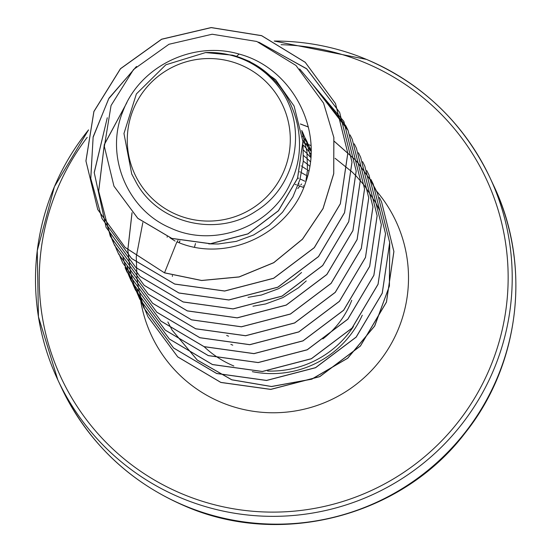 <?xml version="1.0" encoding="UTF-8"?>
<svg xmlns="http://www.w3.org/2000/svg" width="551" height="551" viewBox="0 0 551 551"><rect width="100%" height="100%" fill="white"/><g stroke="black" fill="none" stroke-linecap="round" stroke-linejoin="round"><path stroke-width="0.83" d="M177.105 214.807A81.582 81.204 154.9 0 1 133.679 108.499A81.582 81.204 154.9 0 1 240.463 64.818A81.582 81.204 154.9 0 1 283.889 171.127A81.582 81.204 154.9 0 1 177.105 214.807M322.865 338.92A88.194 87.788 -25.1 0 0 351.758 300.274M267.621 371.043A98.781 98.319 -25.1 0 0 353.439 326.564M177.945 240.36A98.781 98.319 -25.1 0 0 177.622 241.276M172.373 275.472A98.781 98.319 -25.1 0 0 172.401 276.382M232.756 345.153L230.848 344.354M295.205 184.42L296.479 184.84M298.036 185.384L303.208 187.416M135.711 181.513L131.744 174.054L123.961 133.521L136.379 93.939L165.858 64.791L205.592 52.559L232.605 55.183A88.194 87.788 154.9 0 1 243.053 58.785A88.194 87.788 154.9 0 1 243.549 58.991L249.679 61.498L275.596 79.668L294.096 106.061L302.898 141.504L297.54 178.262L278.372 210.751L247.909 233.844L210.516 243.694L171.809 238.383L137.791 218.299L113.947 186.135L104.359 146.545L111.054 105.523L133.569 69.488L168.95 44.28L212.156 34.231L256.78 41.47L295.977 65.479L323.568 103.133L333.83 137.433L333.713 173.606L323.017 208.533L302.471 239.141L273.702 262.662L239.106 276.898L201.618 280.452L164.522 272.807L176.926 241.834C226.309 263.585 289.44 234.12 305.839 181.796C324.773 130.215 292.009 67.952 239.12 54.067C192.519 40.347 139.424 66.85 122.956 111.254C104.697 155.106 126.634 209.552 170.397 227.962C213.161 248.136 270.217 227.721 290.356 183.393C312.479 139.961 292.918 81.913 248.597 61.216C261.394 67.897 271.932 77.154 280.197 89C308.119 126.875 296.617 186.431 256.063 211.081C216.894 237.722 157.476 223.616 135.711 181.513L131.613 173.765M175.115 241.083L169.977 237.791M167.139 237.199L167.153 236.703M228.569 336.206L226.661 335.414M297.719 177.925L298.683 178.331M303.036 144.844L303.27 161.229L299.937 179.578L292.918 196.824L282.525 212.231L269.219 225.132L253.591 234.981L236.324 241.366L218.189 244.003L208.712 243.866M301.831 131.131L306.962 151.511L307.465 170.169L305.757 182.037M301.721 130.477L302.905 132.839M302.609 132.199L306.824 142.282L310.716 157.496M302.079 132.75L302.382 133.239M302.878 134.038L304.91 137.55M305.337 138.335L307.107 141.814M306.804 141.139L310.978 151.112M302.513 136.214L303.794 137.991M304.359 138.797L306.576 142.192M307.065 142.978L309.104 146.49M309.531 147.282L310.978 150.106M302.864 140.326L304.951 142.874M305.578 143.68L307.995 146.945M308.546 147.744L310.764 151.126M303.043 144.865L305.846 147.888M306.542 148.68L309.159 151.835M309.772 152.62L310.902 154.115M301.542 272.49L294.358 278.785L278.73 288.641L261.463 295.019L248.053 297.347M303.443 150.134L306.473 153.04M307.231 153.812L310.055 156.849M306.246 280.927L298.552 287.732L282.918 297.581L265.658 303.959L252.964 306.218M303.532 155.547L306.817 158.344M307.63 159.074L310.323 161.643M303.284 161.112L306.852 163.792M307.72 164.487L309.703 166.147M301.046 165.872L301.404 166.085M302.664 166.857L306.556 169.405M307.472 170.052L308.794 171.017M299.634 171.76L300.288 172.091M301.631 172.794L305.881 175.204M306.852 175.797L307.534 176.224M300.116 178.951L304.793 181.196M239.12 54.067L236.544 56.367M136.538 66.457L108.988 98.14L93.167 136.813L90.729 178.372L101.901 218.375L131.627 258.495L174.729 284.027L224.608 290.983L273.62 278.234L314.263 247.626L340.325 203.739L347.791 153.164L335.476 103.526L305.22 62.277L261.587 35.629L211.178 27.55L161.636 39.19L120.462 68.689L93.89 111.474L85.922 160.94L97.727 209.47L125.105 247.392L164.556 272.883L201.652 280.521L239.141 276.974L273.737 262.731L302.506 239.217L323.051 208.609L333.748 173.682L333.865 137.509L323.582 103.168M113.967 186.176L137.826 218.375L171.843 238.459L210.551 243.769L247.943 233.92L278.407 210.826L297.574 178.338L302.933 141.573L294.11 106.095M248.597 61.216L249.679 61.498M164.556 272.883L125.139 247.468L97.761 209.545L85.956 161.016L93.925 111.55L120.497 68.765L161.67 39.266L211.212 27.626L261.622 35.705L305.254 62.353L335.511 103.595L347.826 153.24L340.36 203.815L314.304 247.702L273.654 278.31L224.643 291.059L174.763 284.096L131.661 258.571L101.935 218.444L90.791 178.669L93.105 137.33L108.671 98.787L135.877 67.112M259.266 42.42L306.811 68.937L339.636 112.404M339.657 112.445L352.006 162.132L344.561 212.72L318.512 256.621L277.862 287.243L228.844 299.999L178.958 293.042L135.849 267.504L106.116 227.377L94.242 172.697L107.211 118.045M299.772 69.116L343.879 121.468L356.201 171.106L348.749 221.674L322.7 265.568L282.064 296.176L233.059 308.939L183.187 301.996L140.071 276.485L110.331 236.372L98.698 191.183L104.304 144.72M104.339 144.624L126.744 102.872M313.099 85.04L348.087 130.435L360.395 180.074L352.929 230.649L326.867 274.529L286.224 305.137L237.212 317.886L187.34 310.929L144.245 285.404L114.512 245.285L110.655 236.138M350.064 134.878L352.247 139.313L364.576 188.965L357.131 239.547L331.082 283.455L290.425 314.07L241.407 326.826L191.521 319.862L148.412 294.33L118.685 254.197L116.674 249.686M354.259 143.832L356.442 148.281L368.771 197.919L361.325 248.494L335.277 292.388L294.633 323.003L245.629 335.766L195.75 328.823L152.641 303.312L122.901 263.199L120.876 258.646M360.636 157.228L372.965 206.9L365.499 257.469L339.444 301.356L298.8 331.957L249.796 344.712L199.923 337.763L156.821 312.245L127.088 272.125L125.091 267.648M362.613 161.657L364.824 166.154L377.153 215.806L369.7 266.388L343.645 310.282L302.995 340.904L253.97 353.659L204.09 346.696L160.982 321.157L131.255 281.024L129.251 276.526M364.824 166.154L377.111 215.73L369.666 266.312L343.61 310.213L302.96 340.828L253.935 353.584L204.056 346.62L160.947 321.081L131.221 280.955L127.426 271.946M366.814 170.624L369.012 175.094L381.34 224.739L373.895 275.314L347.846 319.215L307.203 349.837L258.192 362.592L208.312 355.643L165.197 330.125L135.456 290.005L133.438 285.459M369.012 175.094L381.306 224.663L373.86 275.245L347.812 319.139L307.169 349.761L258.157 362.524L208.278 355.574L165.162 330.056L135.422 289.936L131.62 280.9M373.206 184.048L385.535 233.727L378.076 284.295L352.02 328.176L311.377 358.784L262.372 371.539L212.5 364.59L169.398 339.079L139.658 298.966L135.808 289.833M370.995 179.55L373.185 184.013L385.5 233.652L378.041 284.22L351.986 328.1L311.343 358.708L262.338 371.464L212.466 364.514L169.364 339.003L139.623 298.89L134.162 285.17M135.773 289.757L132.674 280.39M132.667 280.349L131.386 275.548M131.372 275.507L130.277 270.61M130.27 270.569L127.832 249.954M127.832 249.906L132.054 212.748M300.398 124.023L308.34 127.012M334.367 141.421L355.133 159.762M355.161 159.79L358.536 163.619M358.563 163.654L370.334 179.908L375.183 188.483M370.355 179.943L377.401 193.008L389.722 242.654L382.263 293.228L356.208 337.122L315.558 367.731L266.539 380.486L216.66 373.523L173.558 347.991L143.825 307.864L138.335 294.089M138.322 294.048L136.868 289.337M381.561 201.88L393.91 251.559L386.465 302.141L360.416 346.049L319.766 376.664L270.748 389.426L220.868 382.47L177.753 356.938L148.019 316.811L144.19 307.727M144.176 307.685L142.537 303.043M389.736 242.936L389.426 285.976L374.742 325.958L347.715 358.233L311.825 379.178L271.547 386.561L231.785 379.832L197.292 360.127L172.091 330.097M167.876 321.977L172.057 330.021L167.91 322.053M258.515 42.124L306.528 68.641L339.643 112.411L351.972 162.063L344.527 212.645L318.478 256.546L277.828 287.167L228.81 299.923L178.923 292.967L135.815 267.435L106.081 227.301L94.207 172.504L107.28 117.756M299.606 68.951L343.845 121.392L356.166 171.03L348.714 221.598L322.666 265.492L282.029 296.101L233.025 308.863L183.146 301.92L140.037 276.409L110.296 236.303L98.657 191.052L104.304 144.548M104.339 144.445L126.916 102.548M313.023 84.937L345.849 125.89M345.87 125.924L348.053 130.36L360.361 180.005L352.895 230.573L326.833 274.453L286.189 305.061L237.178 317.81L187.306 310.854L144.204 285.328L114.477 245.216L107.514 226.702M352.247 139.313L364.542 188.89L357.096 239.478L331.048 283.379L290.391 314.001L241.372 326.757L191.486 319.794L148.377 294.255L118.644 254.121L116.654 249.644M116.64 249.61L114.822 245.05M356.442 148.281L368.736 197.843L361.291 248.418L335.242 292.312L294.599 322.927L245.594 335.69L195.715 328.747L152.606 303.236L122.859 263.123L120.855 258.612M120.841 258.571L119.016 253.997M358.439 152.758L360.623 157.187L372.931 206.832L365.465 257.4L339.409 301.28L298.766 331.881L249.755 344.637L199.889 337.687L156.787 312.169L127.047 272.056L125.07 267.607M129.216 276.45L127.405 271.912M127.391 271.87L125.745 267.221M125.731 267.187L122.969 257.586M133.404 285.384L131.599 280.865M131.586 280.824L128.466 271.423M128.459 271.381L127.178 266.581M134.12 285.094L131.358 275.514M131.352 275.472L130.25 270.575M130.243 270.534L127.798 249.927M127.798 249.879L132.013 212.707M300.385 123.954L308.326 126.95M334.361 141.366L355.126 159.714M355.154 159.749L358.529 163.578M358.556 163.613L370.32 179.867M375.203 188.518L377.366 192.933L389.688 242.578L382.229 293.153L356.166 337.047L315.516 367.655L266.505 380.41L216.626 373.447L173.524 347.915L143.79 307.789L138.315 294.055M138.301 294.014L136.848 289.303M379.398 197.485L381.54 201.838L393.869 251.49L386.43 302.072L360.382 345.973L319.732 376.595L270.713 389.35L220.834 382.394L177.718 356.869L147.985 316.735L144.169 307.692M144.155 307.651L142.509 303.009M142.502 302.967L141.035 298.249M141.028 298.208L139.747 293.407M139.734 293.366L138.632 288.462M138.625 288.421L137.716 283.448M137.709 283.4L136.992 278.324M136.985 278.283L136.262 256.862M136.262 256.814L142.812 222.576M302.981 142.668L305.054 143.363M305.95 143.673L307.189 144.114M307.479 144.224L307.899 144.383M308.381 144.555L310.881 145.526M335.098 158.302L352.082 171.967M352.123 172.002L356.318 176.203M356.352 176.237L364.335 185.453M364.363 185.494L375.865 202.926M375.899 202.988L379.481 210.048M389.743 243.129L389.357 286.114L374.618 326.027L347.585 358.24L311.721 379.129L271.485 386.485L231.764 379.763L197.299 360.085L172.105 330.104M205.592 52.559A87.657 87.251 154.9 0 1 280.197 89M299.875 186.066A1.949 0.537 37.4 0 1 299.854 186.1L297.815 188.559M298.69 183.524L299.041 184.268M493.538 185.294C531.632 264.439 520.199 364.177 465.23 432.859C402.023 516.301 281.079 547.976 185.205 506.155C129.237 482.015 88.002 442.536 61.492 387.718A238.555 237.453 -25.1 0 0 184.881 505.804A238.555 237.453 -25.1 0 0 449.168 450.787A238.555 237.453 -25.1 0 0 493.538 185.294L489.88 177.491A238.555 237.453 154.9 0 1 445.511 442.976A238.555 237.453 154.9 0 1 181.224 498.001A238.555 237.453 154.9 0 1 57.834 379.914A238.555 237.453 154.9 0 1 88.532 129.905M274.219 41.05A238.555 237.453 154.9 0 1 366.456 59.391M281.093 44.693A234.657 233.569 154.9 0 1 364.817 62.649A234.657 233.569 154.9 0 1 489.722 368.44A234.657 233.569 154.9 0 1 182.581 494.068A234.657 233.569 154.9 0 1 87.196 137.364M362.262 315.193A98.781 98.319 154.9 0 1 252.33 371.663M376.423 190.949A134.919 134.299 154.9 0 1 382.408 357.461A134.919 134.299 154.9 0 1 221.302 402.388A134.919 134.299 154.9 0 1 140.106 296.851M233.865 366.016A98.781 98.319 154.9 0 1 220.593 359.259M220.414 359.149A98.781 98.319 154.9 0 1 204.166 346.724M179.371 242.192A98.781 98.319 154.9 0 1 179.86 240.87M366.491 59.405A238.555 237.453 154.9 0 1 489.88 177.491C463.467 122.852 422.335 83.49 366.477 59.391L274.191 41.036M88.539 129.878L54.397 186.72L37.261 250.664L38.439 316.763L57.834 379.914L61.492 387.718M179.44 242.233L179.943 240.89M195.488 243.556L194.503 247.089M300.784 184.95L301.666 183.986L300.784 184.95M303.635 185.907L303.126 185.935"/></g></svg>
